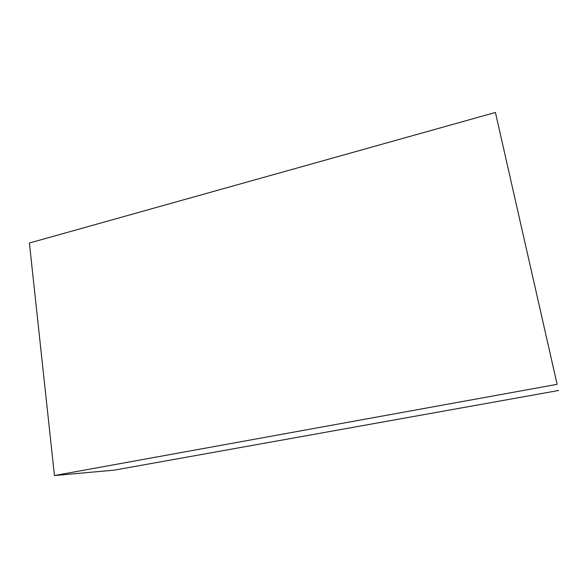 <?xml version="1.0" encoding="UTF-8"?>
<svg xmlns="http://www.w3.org/2000/svg" width="588" height="588" viewBox="0 0 588 588"><rect width="100%" height="100%" fill="white"/><g stroke="black" fill="none" stroke-linecap="round" stroke-linejoin="round"><path stroke-width="0.88" d="M495.419 112.455L557.123 384.331L54.441 475.545L29.4 243.028L495.419 112.455L557.123 384.331M558.6 390.498L114.395 470.121L54.441 475.545"/></g></svg>
